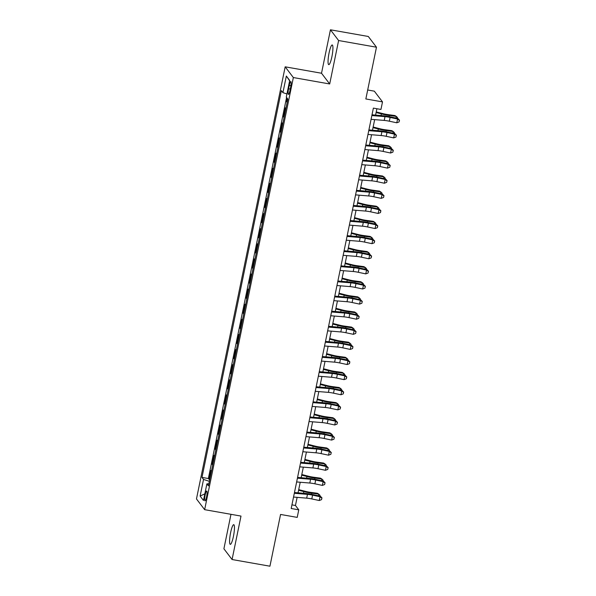 <?xml version="1.0" encoding="UTF-8"?>
<svg xmlns="http://www.w3.org/2000/svg" width="596" height="596" viewBox="0 0 596 596"><rect width="100%" height="100%" fill="white"/><g stroke="black" fill="none" stroke-linecap="round" stroke-linejoin="round"><path stroke-width="0.89" d="M233.431 536.37A9.99 1.736 -80 0 0 233.759 524.674A9.99 1.736 -80 0 0 230.607 532.66A9.99 1.736 -80 0 0 230.287 544.357A9.99 1.736 -80 0 0 233.431 536.37M331.905 56.665A9.99 1.736 -80 0 0 332.225 44.968A9.99 1.736 -80 0 0 329.074 52.947A9.99 1.736 -80 0 0 328.754 64.651A9.99 1.736 -80 0 0 331.905 56.665M206.574 496.863A4.999 0.872 -80 0 0 206.738 491.015A4.999 0.872 -80 0 0 205.166 495A4.999 0.872 -80 0 0 205.002 500.856A4.999 0.872 -80 0 0 206.574 496.863M230.98 514.318L223.902 548.789L232.075 559.525L269.936 566.2L280.56 514.452L297.218 517.388L298.767 509.833L295.452 505.483L297.121 497.355M285.179 66.826L196.471 498.941L204.644 509.669L293.351 77.554L285.179 66.826L321.52 73.241L329.692 83.969L338.61 40.528L330.437 29.8L321.52 73.241M330.437 29.8L368.298 36.475L376.471 47.211L365.847 98.958L382.505 101.894L374.333 91.166L367.687 89.996M338.61 40.528L376.471 47.211M287.317 98.407L286.624 101.782L287.257 101.894M285.901 108.502L285.387 107.824L283.525 116.891L284.158 117.002M282.802 123.61L282.28 122.932L280.418 131.999L281.059 132.111M279.695 138.719L279.181 138.041L277.319 147.108L277.952 147.219M276.596 153.828L276.082 153.15L274.22 162.216L274.853 162.328M273.497 168.936L272.975 168.258L271.12 177.325L271.754 177.437M270.398 184.052L269.876 183.367L268.014 192.434L268.647 192.545M267.291 199.161L266.777 198.475L264.915 207.542L265.548 207.654M264.192 214.269L263.67 213.584L261.815 222.651L262.449 222.762M261.093 229.378L260.571 228.693L258.709 237.759L259.349 237.871M257.986 244.487L257.472 243.801L255.61 252.868L256.243 252.98M254.887 259.595L254.373 258.91L252.51 267.976L253.144 268.088M251.788 274.704L251.266 274.018L249.404 283.085L250.044 283.197M248.681 289.812L248.167 289.135L246.304 298.194L246.938 298.305M245.582 304.921L245.068 304.243L243.205 313.302L243.839 313.414M242.483 320.03L241.961 319.352L240.106 328.411L240.739 328.523M239.383 335.138L238.862 334.46L236.999 343.519L237.633 343.639M236.277 350.247L235.763 349.569L233.9 358.636L234.533 358.747M233.178 365.355L232.656 364.678L230.801 373.744L231.434 373.856M230.078 380.464L229.557 379.786L227.694 388.853L228.335 388.964M226.972 395.573L226.458 394.895L224.595 403.961L225.228 404.073M223.873 410.681L223.358 410.003L221.496 419.07L222.129 419.182M220.773 425.79L220.252 425.112L218.389 434.179L219.03 434.29M217.674 440.898L217.153 440.22L215.29 449.287L215.923 449.399M214.567 456.007L214.053 455.329L212.191 464.396L212.824 464.507M382.505 101.894L380.956 109.448L373.379 108.114L291.191 508.5L298.767 509.833M289.261 85.429L288.583 88.752A4.843 0.842 -80 0 0 288.427 94.421A4.843 0.842 -80 0 0 289.954 90.555L290.632 87.225A4.843 0.842 -80 0 0 290.788 81.563A4.843 0.842 -80 0 0 289.261 85.429L290.9 85.72M208.861 483.81L206.894 483.848L208.436 485.874L287.831 99.085L286.289 97.059L289.701 80.438L286.341 76.035L282.929 92.648L281.387 90.622L201.992 477.411L203.534 479.437L209.375 481.315M206.894 483.848L203.482 500.469L200.122 496.058L203.534 479.437M287.145 102.46L286.624 101.782M286.579 97.439L208.347 478.536L209.725 479.616M211.468 471.116L210.947 470.438L209.092 479.504M212.705 465.074L212.191 464.396M215.812 449.965L215.29 449.287M218.911 434.857L218.389 434.179M222.01 419.748L221.496 419.07M225.117 404.639L224.595 403.961M228.216 389.531L227.694 388.853M231.315 374.422L230.801 373.744M234.422 359.314L233.9 358.636M237.521 344.205L236.999 343.519M240.62 329.096L240.106 328.411M243.719 313.988L243.205 313.302M246.826 298.879L246.304 298.194M249.925 283.77L249.404 283.085M253.024 268.662L252.51 267.976M256.131 253.553L255.61 252.868M259.23 238.437L258.709 237.759M262.329 223.329L261.815 222.651M265.436 208.22L264.915 207.542M268.535 193.111L268.014 192.434M271.634 178.003L271.12 177.325M274.734 162.894L274.22 162.216M277.84 147.786L277.319 147.108M280.94 132.677L280.418 131.999M284.039 117.568L283.525 116.891M329.692 83.969L293.351 77.554M232.075 559.525L240.993 516.084L204.644 509.669M298.052 492.825L300.22 482.246M301.151 477.709L303.327 467.137M304.258 462.6L306.426 452.029M307.357 447.492L309.525 436.92M310.456 432.383L312.632 421.812M313.556 417.274L315.731 406.703M316.662 402.166L318.83 391.587M319.761 387.057L321.929 376.478M322.861 371.949L325.036 361.37M325.967 356.84L328.135 346.261M329.066 341.731L331.234 331.152M332.166 326.623L334.341 316.044M335.272 311.514L337.44 300.935M338.372 296.406L340.54 285.827M341.471 281.297L343.646 270.718M344.57 266.189L346.745 255.61M347.677 251.08L349.845 240.501M350.776 235.971L352.944 225.392M353.875 220.863L356.05 210.284M356.982 205.754L359.15 195.175M360.081 190.645L362.249 180.066M363.18 175.537L365.355 164.958M366.287 160.428L368.455 149.849M369.386 145.312L371.554 134.741M372.485 130.204L374.66 119.632M375.584 115.095L376.895 108.733M291.936 504.864L295.452 505.483M286.929 93.937L282.929 92.648M208.347 478.536L201.992 477.411M289.626 80.795L286.341 76.035M200.122 496.058L204.838 493.861M371.852 115.557L385.009 116.645A7.808 1.214 -168.4 0 1 390.104 117.427L397.562 119.014L397.867 118.455L390.41 116.868A11.711 1.825 11.6 0 0 382.759 115.691L372.008 114.804M371.077 119.334L384.234 120.422A7.808 1.214 -168.4 0 1 389.33 121.204L396.787 122.791L397.562 119.014L399.402 120.407L399.097 121.912L399.402 120.407M399.529 120.183L397.867 118.455M396.787 122.791L399.097 121.912M376.24 111.906L382.654 113.553A7.808 1.214 11.6 0 0 387.951 114.603L394.932 115.557L396.31 116.414L389.33 115.453A11.711 1.825 -168.4 0 1 381.388 113.888L376.113 112.532M395.975 118.053L396.31 116.414L397.517 117.546L397.353 118.351M368.753 130.666L381.909 131.753A7.808 1.214 -168.4 0 1 387.005 132.536L394.463 134.122L394.761 133.564L387.303 131.977A11.711 1.825 11.6 0 0 379.659 130.8L368.909 129.913M367.978 134.443L381.135 135.53A7.808 1.214 -168.4 0 1 386.23 136.313L393.688 137.899L394.463 134.122L396.303 135.516L395.99 137.028L396.303 135.516M396.422 135.292L394.761 133.564M393.688 137.899L395.99 137.028M365.653 145.774L378.803 146.862A7.808 1.214 -168.4 0 1 383.906 147.644L391.363 149.231L391.661 148.672L384.204 147.085A11.711 1.825 11.6 0 0 376.56 145.908L365.802 145.022M364.871 149.551L378.028 150.639A7.808 1.214 -168.4 0 1 383.124 151.421L390.581 153.008L391.363 149.231L393.204 150.624L392.891 152.136L393.204 150.624M393.323 150.401L391.661 148.672M390.581 153.008L392.891 152.136M362.547 160.883L375.704 161.97A7.808 1.214 -168.4 0 1 380.799 162.753L388.257 164.34L388.562 163.788L381.105 162.194A11.711 1.825 11.6 0 0 373.461 161.017L362.703 160.13M361.772 164.66L374.929 165.748A7.808 1.214 -168.4 0 1 380.024 166.53L387.482 168.124L388.257 164.34L390.097 165.733L389.791 167.245L390.097 165.733M390.224 165.509L388.562 163.788M387.482 168.124L389.791 167.245M359.448 175.991L372.604 177.079A7.808 1.214 -168.4 0 1 377.7 177.861L385.158 179.456L385.463 178.897L378.006 177.303A11.711 1.825 11.6 0 0 370.354 176.125L359.604 175.239M358.673 179.769L371.829 180.856A7.808 1.214 -168.4 0 1 376.925 181.638L384.383 183.233L385.158 179.456L386.998 180.841L386.685 182.354L386.998 180.841M387.117 180.618L385.463 178.897M384.383 183.233L386.685 182.354M373.141 127.015L379.555 128.661A7.808 1.214 11.6 0 0 384.852 129.712L391.825 130.666L393.211 131.522L386.23 130.569A11.711 1.825 -168.4 0 1 378.289 128.997L373.014 127.641M392.868 133.161L393.211 131.522L394.418 132.655L394.254 133.459M370.041 142.124L376.456 143.77A7.808 1.214 11.6 0 0 381.745 144.821L388.726 145.774L390.104 146.631L383.131 145.677A11.711 1.825 -168.4 0 1 375.189 144.105L369.915 142.749M389.769 148.27L390.104 146.631L391.319 147.763L391.147 148.568M366.935 157.232L373.349 158.879A7.808 1.214 11.6 0 0 378.646 159.929L385.627 160.883L387.005 161.739L380.024 160.786A11.711 1.825 -168.4 0 1 372.083 159.214L366.808 157.858M386.67 163.379L387.005 161.739L388.212 162.872L388.048 163.677M363.836 172.341L370.25 173.987A7.808 1.214 11.6 0 0 375.547 175.038L382.52 175.991L383.906 176.848L376.925 175.894A11.711 1.825 -168.4 0 1 368.984 174.323L363.709 172.967M383.563 178.487L383.906 176.848L385.113 177.981L384.949 178.785M356.348 191.1L369.498 192.188A7.808 1.214 -168.4 0 1 374.601 192.97L382.058 194.564L382.356 194.005L374.899 192.411A11.711 1.825 11.6 0 0 367.255 191.234L356.497 190.347M355.574 194.877L368.723 195.965A7.808 1.214 -168.4 0 1 373.826 196.747L381.284 198.341L382.058 194.564L383.898 195.95L383.586 197.462L383.898 195.95M384.018 195.726L382.356 194.005M381.284 198.341L383.586 197.462M360.736 187.449L367.151 189.103A7.808 1.214 11.6 0 0 372.448 190.146L379.421 191.107L380.799 191.957L373.826 191.003A11.711 1.825 -168.4 0 1 365.884 189.431L360.61 188.075M380.464 193.603L380.799 191.957L382.014 193.089L381.842 193.894M353.242 206.209L366.398 207.296A7.808 1.214 -168.4 0 1 371.494 208.079L378.952 209.673L379.257 209.114L371.8 207.527A11.711 1.825 11.6 0 0 364.156 206.343L353.398 205.456M352.467 209.986L365.624 211.073A7.808 1.214 -168.4 0 1 370.719 211.856L378.177 213.45L378.952 209.673L380.792 211.059L380.486 212.571L380.792 211.059M380.918 210.835L379.257 209.114M378.177 213.45L380.486 212.571M357.637 202.558L364.052 204.212A7.808 1.214 11.6 0 0 369.341 205.255L376.322 206.216L377.7 207.065L370.719 206.112A11.711 1.825 -168.4 0 1 362.778 204.54L357.503 203.184M377.365 208.712L377.7 207.065L378.907 208.198L378.743 209.002M350.143 221.317L363.299 222.405A7.808 1.214 -168.4 0 1 368.395 223.195L375.853 224.781L376.158 224.223L368.7 222.636A11.711 1.825 11.6 0 0 361.049 221.451L350.299 220.565M349.368 225.094L362.524 226.182A7.808 1.214 -168.4 0 1 367.62 226.972L375.078 228.559L375.853 224.781L377.693 226.167L377.387 227.679L377.693 226.167M377.812 225.944L376.158 224.223M375.078 228.559L377.387 227.679M354.531 217.667L360.945 219.321A7.808 1.214 11.6 0 0 366.242 220.364L373.223 221.325L374.601 222.174L367.62 221.22A11.711 1.825 -168.4 0 1 359.679 219.648L354.404 218.292M374.266 223.82L374.601 222.174L375.808 223.306L375.644 224.111M347.043 236.426L360.2 237.513A7.808 1.214 -168.4 0 1 365.296 238.303L372.753 239.89L373.051 239.331L365.594 237.744A11.711 1.825 11.6 0 0 357.95 236.56L347.2 235.673M346.269 240.203L359.418 241.291A7.808 1.214 -168.4 0 1 364.521 242.08L371.978 243.667L372.753 239.89L374.593 241.276L374.281 242.788L374.593 241.276M374.713 241.052L373.051 239.331M371.978 243.667L374.281 242.788M351.431 232.775L357.846 234.429A7.808 1.214 11.6 0 0 363.143 235.472L370.116 236.433L371.494 237.282L364.521 236.329A11.711 1.825 -168.4 0 1 356.579 234.757L351.305 233.401M371.159 238.929L371.494 237.282L372.709 238.415L372.545 239.22M343.937 251.534L357.093 252.622A7.808 1.214 -168.4 0 1 362.189 253.412L369.647 254.999L369.952 254.44L362.495 252.853A11.711 1.825 11.6 0 0 354.851 251.668L344.093 250.782M343.162 255.311L356.319 256.399A7.808 1.214 -168.4 0 1 361.414 257.189L368.872 258.776L369.647 254.999L371.494 256.384L371.181 257.897L371.494 256.384M371.613 256.161L369.952 254.44M368.872 258.776L371.181 257.897M348.332 247.884L354.747 249.538A7.808 1.214 11.6 0 0 360.036 250.581L367.017 251.542L368.395 252.399L361.422 251.438A11.711 1.825 -168.4 0 1 353.48 249.866L348.198 248.51M368.06 254.038L368.395 252.399L369.602 253.524L369.438 254.328M340.837 266.643L353.994 267.731A7.808 1.214 -168.4 0 1 359.09 268.52L366.547 270.107L366.853 269.548L359.395 267.962A11.711 1.825 11.6 0 0 351.744 266.777L340.994 265.89M340.063 270.428L353.219 271.508A7.808 1.214 -168.4 0 1 358.315 272.298L365.773 273.884L366.547 270.107L368.388 271.493L368.082 273.005L368.388 271.493M368.514 271.269L366.853 269.548M365.773 273.884L368.082 273.005M345.226 262.992L351.64 264.646A7.808 1.214 11.6 0 0 356.937 265.689L363.918 266.65L365.296 267.507L358.315 266.546A11.711 1.825 -168.4 0 1 350.373 264.974L345.099 263.618M364.961 269.146L365.296 267.507L366.503 268.632L366.339 269.437M337.738 281.759L350.895 282.839A7.808 1.214 -168.4 0 1 355.991 283.629L363.448 285.216L363.746 284.657L356.289 283.07A11.711 1.825 11.6 0 0 348.645 281.886L337.895 280.999M336.964 285.536L350.12 286.616A7.808 1.214 -168.4 0 1 355.216 287.406L362.673 288.993L363.448 285.216L365.288 286.601L364.975 288.114L365.288 286.601M365.408 286.378L363.746 284.657M362.673 288.993L364.975 288.114M342.126 278.101L348.541 279.755A7.808 1.214 11.6 0 0 353.838 280.798L360.811 281.759L362.197 282.616L355.216 281.655A11.711 1.825 -168.4 0 1 347.274 280.083L342 278.727M361.854 284.255L362.197 282.616L363.404 283.741L363.24 284.545M334.639 296.868L347.788 297.948A7.808 1.214 -168.4 0 1 352.892 298.738L360.349 300.324L360.647 299.766L353.19 298.179A11.711 1.825 11.6 0 0 345.546 296.994L334.788 296.108M333.864 300.645L347.014 301.725A7.808 1.214 -168.4 0 1 352.109 302.515L359.567 304.102L360.349 300.324L362.189 301.71L361.876 303.222L362.189 301.71M362.308 301.487L360.647 299.766M359.567 304.102L361.876 303.222M339.027 293.21L345.442 294.864A7.808 1.214 11.6 0 0 350.731 295.907L357.712 296.868L359.09 297.724L352.117 296.763A11.711 1.825 -168.4 0 1 344.175 295.191L338.9 293.835M358.755 299.363L359.09 297.724L360.304 298.857L360.133 299.654M335.921 308.326L342.342 309.972A7.808 1.214 11.6 0 0 347.632 311.015L354.613 311.976L355.991 312.833L349.01 311.872A11.711 1.825 -168.4 0 1 341.068 310.3L335.794 308.944M355.656 314.472L355.991 312.833L357.198 313.965L357.034 314.762M332.821 323.434L339.236 325.081A7.808 1.214 11.6 0 0 344.533 326.124L351.506 327.085L352.892 327.942L345.911 326.981A11.711 1.825 -168.4 0 1 337.969 325.416L332.695 324.06M352.549 329.581L352.892 327.942L354.099 329.074L353.935 329.871M331.532 311.976L344.689 313.056A7.808 1.214 -168.4 0 1 349.785 313.846L357.242 315.433L357.548 314.874L350.09 313.287A11.711 1.825 11.6 0 0 342.447 312.103L331.689 311.216M330.758 315.753L343.914 316.834A7.808 1.214 -168.4 0 1 349.01 317.623L356.468 319.21L357.242 315.433L359.083 316.819L358.777 318.331L359.083 316.819M359.209 316.595L357.548 314.874M356.468 319.21L358.777 318.331M328.433 327.085L341.59 328.165A7.808 1.214 -168.4 0 1 346.686 328.955L354.143 330.542L354.449 329.983L346.991 328.396A11.711 1.825 11.6 0 0 339.34 327.211L328.59 326.325M327.658 330.862L340.815 331.942A7.808 1.214 -168.4 0 1 345.911 332.732L353.368 334.319L354.143 330.542L355.983 331.927L355.67 333.44L355.983 331.927M356.103 331.704L354.449 329.983M353.368 334.319L355.67 333.44M325.334 342.193L338.483 343.274A7.808 1.214 -168.4 0 1 343.587 344.063L351.044 345.65L351.342 345.091L343.885 343.505A11.711 1.825 11.6 0 0 336.241 342.32L325.483 341.433M324.559 345.971L337.709 347.051A7.808 1.214 -168.4 0 1 342.812 347.84L350.269 349.427L351.044 345.65L352.884 347.036L352.571 348.548L352.884 347.036M353.003 346.812L351.342 345.091M350.269 349.427L352.571 348.548M329.722 338.543L336.137 340.189A7.808 1.214 11.6 0 0 341.433 341.232L348.407 342.193L349.785 343.05L342.812 342.089A11.711 1.825 -168.4 0 1 334.87 340.525L329.595 339.169M349.45 344.689L349.785 343.05L350.999 344.183L350.835 344.98M322.227 357.302L335.384 358.382A7.808 1.214 -168.4 0 1 340.48 359.172L347.937 360.759L348.243 360.2L340.785 358.613A11.711 1.825 11.6 0 0 333.142 357.429L322.384 356.55M321.453 361.079L334.609 362.159A7.808 1.214 -168.4 0 1 339.705 362.949L347.163 364.536L347.937 360.759L349.785 362.144L349.472 363.657L349.785 362.144M349.904 361.921L348.243 360.2M347.163 364.536L349.472 363.657M326.623 353.651L333.037 355.298A7.808 1.214 11.6 0 0 338.327 356.341L345.308 357.302L346.686 358.159L339.705 357.198A11.711 1.825 -168.4 0 1 331.763 355.633L326.489 354.277M346.35 359.798L346.686 358.159L347.893 359.291L347.729 360.088M319.128 372.411L332.285 373.491A7.808 1.214 -168.4 0 1 337.381 374.281L344.838 375.867L345.144 375.309L337.686 373.722A11.711 1.825 11.6 0 0 330.035 372.545L319.285 371.658M318.353 376.188L331.51 377.268A7.808 1.214 -168.4 0 1 336.606 378.058L344.063 379.645L344.838 375.867L346.678 377.253L346.373 378.765L346.678 377.253M346.798 377.03L345.144 375.309M344.063 379.645L346.373 378.765M323.516 368.76L329.931 370.407A7.808 1.214 11.6 0 0 335.228 371.45L342.208 372.411L343.587 373.267L336.606 372.306A11.711 1.825 -168.4 0 1 328.664 370.742L323.39 369.386M343.251 374.906L343.587 373.267L344.793 374.4L344.63 375.204M316.029 387.519L329.186 388.599A7.808 1.214 -168.4 0 1 334.281 389.389L341.739 390.976L342.037 390.417L334.579 388.83A11.711 1.825 11.6 0 0 326.936 387.653L316.185 386.767M315.254 391.296L328.403 392.377A7.808 1.214 -168.4 0 1 333.507 393.166L340.964 394.753L341.739 390.976L343.579 392.362L343.266 393.874L343.579 392.362M343.698 392.146L342.037 390.417M340.964 394.753L343.266 393.874M320.417 383.869L326.832 385.515A7.808 1.214 11.6 0 0 332.128 386.566L339.102 387.519L340.48 388.376L333.507 387.415A11.711 1.825 -168.4 0 1 325.565 385.85L320.29 384.495M340.145 390.015L340.48 388.376L341.694 389.508L341.53 390.313M312.93 402.628L326.079 403.708A7.808 1.214 -168.4 0 1 331.175 404.498L338.632 406.085L338.938 405.526L331.48 403.939A11.711 1.825 11.6 0 0 323.837 402.762L313.079 401.875M312.148 406.405L325.304 407.485A7.808 1.214 -168.4 0 1 330.4 408.275L337.858 409.862L338.632 406.085L340.48 407.478L340.167 408.983L340.48 407.478M340.599 407.254L338.938 405.526M337.858 409.862L340.167 408.983M317.318 398.977L323.732 400.624A7.808 1.214 11.6 0 0 329.022 401.674L336.002 402.628L337.381 403.485L330.407 402.523A11.711 1.825 -168.4 0 1 322.466 400.959L317.184 399.603M337.045 405.124L337.381 403.485L338.588 404.617L338.424 405.422M309.823 417.736L322.98 418.817A7.808 1.214 -168.4 0 1 328.076 419.606L335.533 421.193L335.839 420.634L328.381 419.048A11.711 1.825 11.6 0 0 320.73 417.87L309.98 416.984M309.048 421.514L322.205 422.594A7.808 1.214 -168.4 0 1 327.301 423.383L334.758 424.97L335.533 421.193L337.373 422.586L337.068 424.091L337.373 422.586M337.5 422.363L335.839 420.634M334.758 424.97L337.068 424.091M314.211 414.086L320.626 415.732A7.808 1.214 11.6 0 0 325.923 416.783L332.903 417.736L334.281 418.593L327.301 417.632A11.711 1.825 -168.4 0 1 319.359 416.068L314.085 414.712M333.946 420.232L334.281 418.593L335.488 419.726L335.325 420.53M306.724 432.845L319.881 433.925A7.808 1.214 -168.4 0 1 324.976 434.715L332.434 436.302L332.732 435.743L325.282 434.156A11.711 1.825 11.6 0 0 317.631 432.979L306.88 432.093M305.949 436.622L319.106 437.702A7.808 1.214 -168.4 0 1 324.202 438.492L331.659 440.079L332.434 436.302L334.274 437.695L333.961 439.2L334.274 437.695M334.393 437.471L332.732 435.743M331.659 440.079L333.961 439.2M311.112 429.195L317.526 430.841A7.808 1.214 11.6 0 0 322.823 431.891L329.797 432.845L331.182 433.702L324.202 432.741A11.711 1.825 -168.4 0 1 316.26 431.176L310.985 429.82M330.84 435.341L331.182 433.702L332.389 434.834L332.225 435.639M303.625 447.954L316.774 449.041A7.808 1.214 -168.4 0 1 321.877 449.824L329.335 451.41L329.633 450.852L322.175 449.265A11.711 1.825 11.6 0 0 314.532 448.088L303.774 447.201M302.85 451.731L315.999 452.818A7.808 1.214 -168.4 0 1 321.095 453.601L328.552 455.188L329.335 451.41L331.175 452.804L330.862 454.308L331.175 452.804M331.294 452.58L329.633 450.852M328.552 455.188L330.862 454.308M308.013 444.303L314.427 445.95A7.808 1.214 11.6 0 0 319.717 447L326.697 447.954L328.076 448.81L321.102 447.849A11.711 1.825 -168.4 0 1 313.161 446.285L307.886 444.929M327.74 450.449L328.076 448.81L329.29 449.943L329.119 450.747M300.518 463.062L313.675 464.15A7.808 1.214 -168.4 0 1 318.771 464.932L326.228 466.519L326.534 465.96L319.076 464.373A11.711 1.825 11.6 0 0 311.432 463.196L300.675 462.31M299.743 466.839L312.9 467.927A7.808 1.214 -168.4 0 1 317.996 468.709L325.453 470.296L326.228 466.519L328.068 467.912L327.763 469.425L328.068 467.912M328.195 467.689L326.534 465.96M325.453 470.296L327.763 469.425M297.419 478.171L310.576 479.258A7.808 1.214 -168.4 0 1 315.671 480.041L323.129 481.628L323.434 481.076L315.977 479.482A11.711 1.825 11.6 0 0 308.326 478.305L297.575 477.418M296.644 481.948L309.801 483.036A7.808 1.214 -168.4 0 1 314.897 483.818L322.354 485.405L323.129 481.628L324.969 483.021L324.656 484.533L324.969 483.021M325.088 482.797L323.434 481.076M322.354 485.405L324.656 484.533M294.32 493.279L307.469 494.367A7.808 1.214 -168.4 0 1 312.572 495.149L320.03 496.744L320.328 496.185L312.87 494.591A11.711 1.825 11.6 0 0 305.226 493.413L294.469 492.527M293.545 497.057L306.694 498.144A7.808 1.214 -168.4 0 1 311.797 498.927L319.255 500.521L320.03 496.744L321.87 498.129L321.557 499.642L321.87 498.129M321.989 497.906L320.328 496.185M319.255 500.521L321.557 499.642M304.906 459.412L311.328 461.058A7.808 1.214 11.6 0 0 316.618 462.109L323.598 463.062L324.976 463.919L317.996 462.965A11.711 1.825 -168.4 0 1 310.054 461.393L304.78 460.038M324.641 465.558L324.976 463.919L326.183 465.051L326.019 465.856M301.807 474.52L308.221 476.167A7.808 1.214 11.6 0 0 313.518 477.217L320.492 478.171L321.877 479.028L314.897 478.074A11.711 1.825 -168.4 0 1 306.955 476.502L301.68 475.146M321.535 480.667L321.877 479.028L323.084 480.16L322.92 480.965M298.708 489.629L305.122 491.275A7.808 1.214 11.6 0 0 310.419 492.326L317.392 493.279L318.771 494.136L311.797 493.183A11.711 1.825 -168.4 0 1 303.856 491.611L298.581 490.255M318.435 495.775L318.771 494.136L319.985 495.269L319.821 496.073M290.259 89.05L288.583 88.752M385.009 116.645L384.234 120.422M390.104 117.427L389.33 121.204M389.099 116.6L389.33 115.453M381.045 115.549L381.388 113.888M381.909 131.753L381.135 135.53M387.005 132.536L386.23 136.313M378.803 146.862L378.028 150.639M383.906 147.644L383.124 151.421M375.704 161.97L374.929 165.748M380.799 162.753L380.024 166.53M372.604 177.079L371.829 180.856M377.7 177.861L376.925 181.638M385.992 131.709L386.23 130.569M377.946 130.658L378.289 128.997M382.893 146.817L383.131 145.677M374.847 145.767L375.189 144.105M379.794 161.926L380.024 160.786M371.748 160.875L372.083 159.214M376.687 177.042L376.925 175.894M368.641 175.984L368.984 174.323M369.498 192.188L368.723 195.965M374.601 192.97L373.826 196.747M373.588 192.15L373.826 191.003M365.542 191.093L365.884 189.431M366.398 207.296L365.624 211.073M371.494 208.079L370.719 211.856M370.488 207.259L370.719 206.112M362.442 206.201L362.778 204.54M363.299 222.405L362.524 226.182M368.395 223.195L367.62 226.972M367.389 222.368L367.62 221.22M359.336 221.31L359.679 219.648M360.2 237.513L359.418 241.291M365.296 238.303L364.521 242.08M364.283 237.476L364.521 236.329M356.237 236.418L356.579 234.757M357.093 252.622L356.319 256.399M362.189 253.412L361.414 257.189M361.183 252.585L361.422 251.438M353.137 251.527L353.48 249.866M353.994 267.731L353.219 271.508M359.09 268.52L358.315 272.298M358.084 267.693L358.315 266.546M350.038 266.635L350.373 264.974M350.895 282.839L350.12 286.616M355.991 283.629L355.216 287.406M354.978 282.802L355.216 281.655M346.932 281.744L347.274 280.083M347.788 297.948L347.014 301.725M352.892 298.738L352.109 302.515M351.878 297.911L352.117 296.763M343.832 296.853L344.175 295.191M348.779 313.019L349.01 311.872M340.733 311.961L341.068 310.3M345.673 328.128L345.911 326.981M337.627 327.07L337.969 325.416M344.689 313.056L343.914 316.834M349.785 313.846L349.01 317.623M341.59 328.165L340.815 331.942M346.686 328.955L345.911 332.732M338.483 343.274L337.709 347.051M343.587 344.063L342.812 347.84M342.573 343.236L342.812 342.089M334.527 342.178L334.87 340.525M335.384 358.382L334.609 362.159M340.48 359.172L339.705 362.949M339.474 358.345L339.705 357.198M331.428 357.295L331.763 355.633M332.285 373.491L331.51 377.268M337.381 374.281L336.606 378.058M336.375 373.454L336.606 372.306M328.322 372.403L328.664 370.742M329.186 388.599L328.403 392.377M334.281 389.389L333.507 393.166M333.268 388.562L333.507 387.415M325.222 387.512L325.565 385.85M326.079 403.708L325.304 407.485M331.175 404.498L330.4 408.275M330.169 403.671L330.407 402.523M322.123 402.62L322.466 400.959M322.98 418.817L322.205 422.594M328.076 419.606L327.301 423.383M327.07 418.779L327.301 417.632M319.024 417.729L319.359 416.068M319.881 433.925L319.106 437.702M324.976 434.715L324.202 438.492M323.963 433.888L324.202 432.741M315.917 432.838L316.26 431.176M316.774 449.041L315.999 452.818M321.877 449.824L321.095 453.601M320.864 448.997L321.102 447.849M312.818 447.946L313.161 446.285M313.675 464.15L312.9 467.927M318.771 464.932L317.996 468.709M310.576 479.258L309.801 483.036M315.671 480.041L314.897 483.818M307.469 494.367L306.694 498.144M312.572 495.149L311.797 498.927M317.765 464.105L317.996 462.965M309.719 463.055L310.054 461.393M314.658 479.214L314.897 478.074M306.612 478.163L306.955 476.502M311.559 494.33L311.797 493.183M303.513 493.272L303.856 491.611"/></g></svg>
